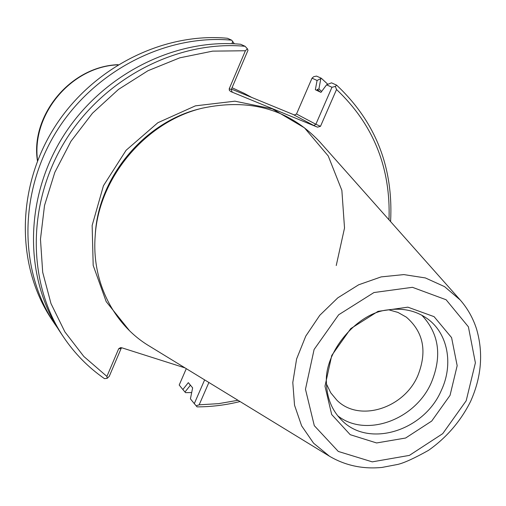 <?xml version="1.0" encoding="UTF-8"?>
<svg xmlns="http://www.w3.org/2000/svg" width="506" height="506" viewBox="0 0 506 506"><rect width="100%" height="100%" fill="white"/><g stroke="black" fill="none" stroke-linecap="round" stroke-linejoin="round"><path stroke-width="0.76" d="M251.691 97.405L244.297 93.395L232.052 87.728M326.471 384.035L330.76 392.814L336.851 400.176C358.988 422.655 403.997 408.506 417.842 375.604C427.374 351.493 423.535 332.006 406.324 317.135L398.007 312.436L388.608 309.767M460.251 300.026L319.918 142.041C289.261 109.328 250.053 98.044 202.299 108.183C145.564 121.687 98.455 177.992 95.172 236.22C91.624 281.88 113.641 324.751 149.257 346.015L329.526 456.267C345.415 465.577 362.916 469.296 382.017 467.43L397.887 464.4C404.319 462.851 414.522 458.177 428.487 450.365C446.602 437.576 460.643 421.251 470.599 401.391C481.516 376.957 483.496 352.808 476.532 328.951C473.028 318.103 467.601 308.464 460.251 300.026L444.527 286.611L425.369 277.933L403.832 274.594L381.157 276.896L358.684 284.783L337.793 297.844L319.779 315.308L305.763 336.123L296.598 358.988L292.797 382.498L294.536 405.23L301.62 425.837L313.543 443.161L329.526 456.267M450.049 395.35L457.171 365.674L451.586 337.622L434.091 316.661L407.868 307.167L378.045 311.348L350.759 328.609L331.753 355.44L324.985 386.211L331.683 414.515L350.209 434.686L376.603 442.959L405.61 438.025L431.707 421.068L450.049 395.35M441.327 390.398C453.73 364.2 447.886 333.005 427.02 318.464C415.704 310.564 402.529 307.724 387.495 309.938C356.983 313.005 324.074 352.334 326.44 382.909C326.914 398.095 332.037 410.562 341.809 420.309C368.729 448.291 424.192 430.865 441.327 390.398M337.692 415.755C365.762 438.107 415.451 419.86 431.397 382.447C442.238 355.939 439.044 333.524 421.814 315.219M54.68 323.815L51.928 319.703C16.597 267.25 15.869 189.895 53.345 129.207C90.77 68.506 162.192 32.099 227.434 38.266L231.64 40.176C165.943 33.984 93.952 70.713 56.21 131.908C18.418 193.096 19.12 271.026 54.68 323.815L57.684 328.141M231.64 40.176L232.564 41.277L232.045 43.699M189.44 383.997L190.288 385.389L184.975 392.011L185.538 392.656L191.692 392.561M327.812 84.293L321.31 78.24L316.528 76.09L313.758 76.665L312.025 78.158L296.503 114.008L294.347 115.045M321.645 91.459L318.925 88.942L320.823 78.594L321.31 78.24M232.077 91.915L231.299 89.499L229.212 88.816L245.397 50.752L247.377 48.797L245.1 46.293L240.616 44.256C173.95 38.026 100.757 75.432 62.339 137.683C23.864 199.921 24.503 279.097 60.556 332.6L63.49 336.99C74.705 353.618 88.373 367.508 104.489 378.646L107.139 378.349L106.911 376.42L118.682 348.748L121.092 348.526L121.731 347.767M245.1 46.293C177.954 40.044 104.16 77.797 65.4 140.567C26.584 203.336 27.197 283.126 63.49 336.99M245.397 50.752L212.659 51.131L179.775 57.829L147.98 70.72L118.499 89.398L92.497 113.199L70.992 141.225L54.806 172.388L44.522 205.468L40.467 239.193L42.694 272.285L50.979 303.549L64.894 331.904L83.8 356.439L106.911 376.42M390.594 221.609C393.478 167.144 375.477 121.649 336.604 85.122L335.351 86.45L336.534 89.505L320.488 126.329L315.864 124.261L313.815 125.513L293.942 114.919M208.889 382.485L199.162 404.819L218.643 403.643L237.991 400.284M388.994 219.806C390.917 167.884 373.434 124.451 336.534 89.505M199.162 404.819L196.132 405.806L197.087 406.881C211.527 406.843 225.847 405.059 240.046 401.543M296.503 114.008L315.864 124.261L331.961 87.266L326.585 84.812L331.512 82.832L336.604 85.122M186.284 368.665L179.2 385.034L182.856 389.531L188.321 382.656L192.641 387.855L190.414 398.848L194.298 403.63L204.633 379.886M326.585 84.812L320.962 92.377L315.346 89.72L317.079 80.467L312.025 78.158M185.019 367.894L121.813 347.793L120.498 347.641L118.682 348.748M229.212 88.816L229.363 90.384L230.825 91.605L317.483 127.158L320.488 126.329M196.132 405.806L194.298 403.63M121.092 348.526L109.271 376.312L107.139 378.349M247.377 48.797L247.991 50.265L231.299 89.499M331.961 87.266L335.351 86.45M294.675 115.09L231.463 89.1M318.925 88.942L317.294 89.423L316.851 90.435M184.975 392.011L182.856 389.531M317.079 80.467L320.823 78.594M232.564 41.277L234.341 43.807M466.178 400.79L475.393 362.846L468.404 326.832L446.109 299.754L412.441 287.313L373.953 292.544L338.653 314.783L314.099 349.488L305.472 389.247L314.296 425.666L338.299 451.447L372.252 461.858L409.392 455.394L442.725 433.648L466.178 400.79M232.469 92.136L230.825 91.605M317.483 127.158L313.815 125.513M320.064 91.953L317.294 89.423M336.237 265.542L344.523 228.01L341.866 190.395L328.223 155.949L304.467 127.841L272.437 108.879L234.917 101.181L195.417 105.849L157.859 122.724L126.102 150.269L103.445 185.74L92.149 225.467L93.186 265.391L106.171 301.582L129.504 330.696M201.654 108.341L200.066 108.739C144.571 121.952 98.543 176.967 95.324 233.917L95.172 236.22M117.835 64.831C71.295 66.615 31.144 114.609 37.602 160.725M201.679 108.335L202.299 108.183M118.107 64.667C69.562 66.463 30.101 116.551 37.482 161.028"/></g></svg>
